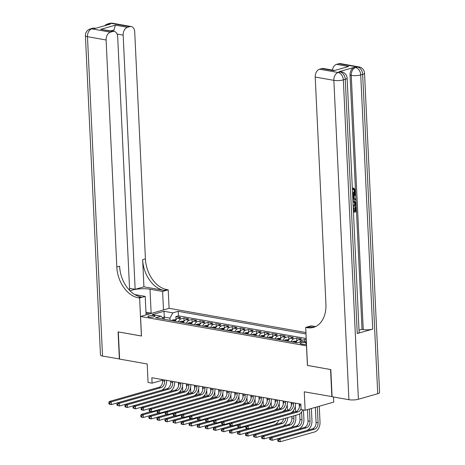 <?xml version="1.0" encoding="UTF-8"?>
<svg xmlns="http://www.w3.org/2000/svg" width="465" height="465" viewBox="0 0 465 465"><rect width="100%" height="100%" fill="white"/><g stroke="black" fill="none" stroke-linecap="round" stroke-linejoin="round"><path stroke-width="0.7" d="M148.94 317.066A3.575 0.825 -2.7 0 0 152.828 317.054A3.575 0.825 -2.7 0 0 154.984 316.194A3.575 0.825 -2.7 0 0 153.886 315.654A3.575 0.825 -2.7 0 0 149.992 315.665A3.575 0.825 -2.7 0 0 147.841 316.531A3.575 0.825 -2.7 0 0 148.94 317.066M305.941 332.545L169.167 308.312L140.558 316.479L306.569 345.855M333.498 396.982L333.736 402.103L305.133 410.27L301.105 409.555L300.849 404.12L151.834 377.72L152.09 383.154L162.622 380.149M140.558 316.479L141.482 336.032L118.325 331.929L119.604 359.085L147.196 363.973L148.062 382.439L152.09 383.154M332.086 396.622L304.261 391.803L305.133 410.27M307.493 365.409L330.569 369.53L331.853 396.686M306.278 339.723L304.738 339.45L304.842 341.688M296.106 342.641A4.47 3.046 100 0 1 298.693 339.683L301.512 338.88L296.682 338.02L296.827 341.112M288.056 341.217A4.47 3.046 100 0 1 290.637 338.258L293.456 337.45L288.626 336.596L288.771 339.688M280 339.787A4.47 3.046 100 0 1 282.581 336.829L285.405 336.026L280.569 335.166L280.715 338.258M271.944 338.363A4.47 3.046 100 0 1 274.524 335.404L277.349 334.597L272.513 333.742L272.659 336.834M263.888 336.933A4.47 3.046 100 0 1 266.474 333.975L269.293 333.173L264.463 332.312L264.608 335.404M255.837 335.503A4.47 3.046 100 0 1 258.418 332.551L261.237 331.743L256.407 330.888L256.552 333.98L253.396 334.137A2.964 2.017 100 0 0 252.35 334.887M247.781 334.079A4.47 3.046 100 0 1 250.362 331.121L253.181 330.319L248.351 329.458L248.496 332.551M239.725 332.649A4.47 3.046 100 0 1 242.306 329.697L245.131 328.889L240.295 328.034L240.44 331.127M231.669 331.225A4.47 3.046 100 0 1 234.25 328.267L237.074 327.465L232.238 326.604L232.39 329.697M223.613 329.795A4.47 3.046 100 0 1 226.199 326.843L229.018 326.035L224.188 325.18L224.333 328.273M215.562 328.371A4.47 3.046 100 0 1 218.143 325.413L220.962 324.605L216.132 323.75L216.277 326.843M207.506 326.942A4.47 3.046 100 0 1 210.087 323.989L212.912 323.181L208.076 322.326L208.221 325.419M199.45 325.517A4.47 3.046 100 0 1 202.031 322.559L204.856 321.751L200.02 320.897L200.165 323.989M191.394 324.088A4.47 3.046 100 0 1 193.981 321.129L196.8 320.327L191.969 319.472L192.115 322.565M183.344 322.663A4.47 3.046 100 0 1 185.924 319.705L188.744 318.897L183.913 318.043L184.059 321.135M306.423 342.717L305.964 342.635A3.464 0.796 -2.7 0 0 302.192 342.647A3.464 0.796 -2.7 0 0 300.105 343.484A3.464 0.796 -2.7 0 0 301.169 344.001L302.942 344.315A3.464 0.796 -2.7 0 0 306.499 344.333M163.936 319.223L161.07 316.212L155.659 317.758L297.426 342.874L302.837 341.327L306.389 341.961M161.07 316.212L152.212 314.642L163.959 311.288L172.817 312.858L178.229 311.312L306.011 333.951M305.546 341.81A4.47 3.046 -80 0 1 306.354 341.258M306.226 338.514L178.45 315.875L175.857 316.619L176.003 319.711M175.288 321.234A4.47 3.046 100 0 1 177.868 318.275L180.687 317.473L175.857 316.619M178.508 321.809A4.47 3.046 -80 0 1 181.088 318.851L183.913 318.043M186.564 323.233A4.47 3.046 -80 0 1 189.145 320.275L191.969 319.472M194.62 324.663A4.47 3.046 -80 0 1 197.201 321.704L200.02 320.897M202.67 326.087A4.47 3.046 -80 0 1 205.257 323.128L208.076 322.326M210.726 327.517A4.47 3.046 -80 0 1 213.307 324.558L216.132 323.75M218.782 328.941A4.47 3.046 -80 0 1 221.363 325.982L224.188 325.18M226.839 330.371A4.47 3.046 -80 0 1 229.419 327.412L232.238 326.604M234.895 331.795A4.47 3.046 -80 0 1 237.476 328.836L240.295 328.034M242.945 333.225A4.47 3.046 -80 0 1 245.532 330.266L248.351 329.458M251.001 334.649A4.47 3.046 -80 0 1 253.582 331.69L256.407 330.888M259.057 336.079A4.47 3.046 -80 0 1 261.638 333.12L264.463 332.312M267.113 337.503A4.47 3.046 -80 0 1 269.694 334.544L272.513 333.742M275.164 338.933A4.47 3.046 -80 0 1 277.75 335.974L280.569 335.166M283.22 340.357A4.47 3.046 -80 0 1 285.801 337.398L288.626 336.596M291.276 341.787A4.47 3.046 -80 0 1 293.857 338.828L296.682 338.02M299.756 342.211A4.47 3.046 -80 0 1 301.913 340.252L304.738 339.45M307.412 365.426L306.493 345.873M166.586 380.358L170.655 381.079L170.707 382.189A5.586 3.807 -80 0 1 167.098 388.723L117.273 402.946L119.284 403.3L119.418 406.021L169.237 391.797A8.382 5.714 100 0 0 174.654 381.992L174.642 381.765M174.642 381.782L178.711 382.503L178.763 383.613A5.586 3.807 -80 0 1 175.154 390.152L125.329 404.376L127.34 404.73L127.468 407.445L177.293 393.221A8.382 5.714 100 0 0 182.71 383.422L182.699 383.189M182.699 383.212L186.761 383.933M190.755 384.636L194.818 385.357M198.805 386.066L202.874 386.787M206.861 387.49L210.93 388.211M214.917 388.92L218.986 389.641M218.98 389.618L219.038 390.751A5.586 3.807 -80 0 1 215.429 397.284L165.604 411.508L167.615 411.868L167.743 414.582L217.568 400.359A8.382 5.714 100 0 0 222.985 390.553L227.036 391.065M227.036 391.048L227.089 392.181A5.586 3.807 -80 0 1 223.479 398.714L173.66 412.937L175.671 413.292L175.799 416.006L225.624 401.783A8.382 5.714 100 0 0 231.035 391.983L235.092 392.495M235.092 392.472L235.145 393.605A5.586 3.807 -80 0 1 231.535 400.138L181.71 414.362L183.727 414.722L183.855 417.436L233.68 403.213A8.382 5.714 100 0 0 239.091 393.407L243.149 393.919L243.201 395.035A5.586 3.807 -80 0 1 239.591 401.568L189.767 415.791L191.783 416.146L191.911 418.86L241.73 404.637A8.382 5.714 100 0 0 247.148 394.837L247.136 394.605M247.136 394.628L251.205 395.349L251.257 396.459A5.586 3.807 -80 0 1 247.647 402.992L197.823 417.215L199.834 417.576L199.962 420.29L249.786 406.067A8.382 5.714 100 0 0 255.204 396.267L255.192 396.035M255.192 396.052L259.255 396.773L259.307 397.889A5.586 3.807 -80 0 1 255.704 404.422L205.879 418.645L207.89 419L208.018 421.714L257.843 407.491A8.382 5.714 100 0 0 263.254 397.691L263.248 397.459M263.248 397.482L267.311 398.203M271.304 398.906L275.367 399.627M279.355 400.336L283.423 401.057M287.411 401.766L291.479 402.481M295.467 403.19L299.53 403.911M164.401 319.304L164.296 317.089L162.413 317.624M170.039 320.304L169.934 318.089L164.296 317.089L163.959 311.288M178.45 315.875L178.229 311.312M172.817 312.858L169.934 318.089M299.53 403.887L299.582 405.021A5.586 3.807 -80 0 1 295.973 411.554L246.154 425.777L248.165 426.138L248.293 428.852L298.117 414.629A8.382 5.714 100 0 0 302.686 409.834M301.064 408.648A5.586 3.807 -80 0 1 297.989 411.914L248.165 426.138L246.595 427.132L245.787 426.986L245.84 428.073L246.648 428.219L246.595 427.132M246.648 428.219L248.293 428.852L246.281 428.498L245.84 428.073M246.154 425.777L245.787 426.986M315.363 407.346L316.072 422.336A5.586 3.807 -80 0 1 312.463 428.87L278.099 438.675L280.11 439.036L280.238 441.75L314.602 431.939A8.382 5.714 100 0 0 320.019 422.139L319.269 406.236M317.333 406.788L318.083 422.691A5.586 3.807 -80 0 1 314.474 429.224L280.11 439.036L278.541 440.029L277.739 439.884L277.785 440.971L278.593 441.116L278.541 440.029M278.593 441.116L280.238 441.75L278.227 441.395L277.785 440.971M278.099 438.675L277.739 439.884M145.958 312.213L151.846 313.259M149.172 314.02A7.266 1.674 -2.7 0 0 146.01 313.311M352.441 193.085C353.534 192.859 354.127 192.004 354.225 190.534L352.981 189.04L353.092 188.075L353.493 188.145M352.702 196.236L355.504 193.812L355.551 194.783L354.156 195.934L354.289 198.712L355.748 199.049L355.795 200.02L352.848 199.299M352.673 195.591L354.859 193.696L355.504 193.812M354.15 211.064L355.121 210.785L354.94 206.942L356.12 206.902L356.347 211.662L353.47 212.488M353.255 207.843L353.999 207.931L354.161 211.354L355.766 210.895L355.121 210.785M357.26 333.515L345.268 79.329A6.708 1.546 -2.7 0 0 347.134 78.155L359.125 332.347A6.708 1.546 177.3 0 1 357.26 333.515L372.721 329.104A6.708 1.546 177.3 0 1 363.246 329.575L362.037 329.36L350.052 75.167A6.708 4.569 -80 0 1 354.382 67.326L338.921 71.738A6.708 4.569 -80 0 1 340.397 71.657L341.606 71.872A6.708 4.569 100 0 0 340.13 71.953L338.921 71.738M362.037 329.36L359.021 330.22M352.923 200.828L354.487 200.886L355.952 203.315L356.062 205.646L353.185 206.466M330.813 369.576L307.493 365.444L305.703 327.424L307.069 327.668A27.941 19.408 -105.9 0 0 313.457 327.377A27.941 19.408 -105.9 0 0 325.924 304.075L315.218 77.045A6.708 4.569 -80 0 1 319.554 69.204L338.2 72.505L340.13 71.953A6.708 4.656 -105.9 0 1 345.268 79.329L343.339 79.881L358.399 399.243A6.708 1.546 177.3 0 1 348.93 399.714L332.091 396.732L330.813 369.576M305.703 327.424L311.306 325.825L315.566 326.581M333.917 70.692L348.68 66.478L333.917 70.692L321.832 68.553L319.554 69.204M321.832 68.553A6.708 4.569 -80 0 1 323.309 68.465L334.265 70.407M377.725 393.727L362.665 74.365A6.708 1.546 -2.7 0 0 364.531 73.191L379.591 392.559A6.708 1.546 177.3 0 1 377.725 393.727L358.399 399.243M332.399 70.076A6.708 4.569 -80 0 1 336.596 64.339L348.68 66.478M354.382 67.326L355.591 67.541L357.527 66.989L338.88 63.688L336.596 64.339M338.88 63.688A6.708 4.569 -80 0 1 340.357 63.6L359.003 66.902A6.708 4.569 100 0 0 357.527 66.989A6.708 4.656 -105.9 0 1 362.665 74.365L360.73 74.917L372.721 329.104M307.069 327.668L309.853 326.872A27.941 19.408 -105.9 0 0 314.828 326.907M355.766 210.895L355.586 207.053L354.94 206.942M355.586 207.053L356.12 206.902M353.429 211.563L353.261 208.047M353.464 208.082L353.999 207.931M352.935 201.171L354.487 200.886M353.144 205.547L355.481 204.879L355.022 202.095L352.981 202.089M353.464 200.967L352.923 200.874M353.133 205.257L354.842 204.769L354.098 201.787M355.481 204.879L354.842 204.769M355.417 203.536L354.778 203.426M355.022 202.095L354.377 201.979M355.795 200.02L352.848 199.241M352.807 198.375L353.737 198.59L353.632 196.364L352.743 197.096M353.092 198.439L353.022 196.869M352.563 193.283L353.086 193.202C354.179 192.969 354.772 192.121 354.871 190.65L354.225 190.534M354.871 190.65L353.627 189.15L352.981 189.04M353.865 189.174L353.731 188.191L353.092 188.075M353.086 193.202L352.557 193.109M353.301 188.098L353.946 188.215L355.405 190.412C355.37 192.446 354.615 193.684 353.133 194.12L352.61 194.213M119.598 358.974L102.527 356.062L87.466 36.694A6.708 1.546 -2.7 0 1 85.409 35.683A6.708 6.708 0 0 1 90.268 28.923A6.708 4.656 74.1 0 1 91.797 28.853L110.449 32.155A6.708 4.569 100 0 0 106.113 39.996L87.466 36.694A6.708 4.569 -80 0 1 91.797 28.853L93.732 28.301L94.941 28.516L110.403 24.099L109.194 23.889L111.123 23.337A6.708 4.569 -80 0 1 112.606 23.25L131.252 26.552A6.708 4.569 100 0 0 129.776 26.639L111.123 23.337A6.708 4.656 -105.9 0 0 109.595 23.407A6.708 6.708 0 0 1 112.606 23.25M119.366 359.044L118.081 331.888L141.482 335.992M163.482 309.934L162.611 291.433L150.003 289.201A12.572 2.9 -2.7 0 0 130.09 290.875M162.611 291.433L168.214 289.834L166.842 289.59A27.941 19.408 74.1 0 1 145.423 258.866L134.716 31.835A6.708 4.569 100 0 0 131.252 26.552M143.923 286.818L164.058 290.387A27.941 19.408 74.1 0 1 142.645 259.662L143.923 286.818L135.146 289.323L129.537 288.329M141.401 336.015L139.61 297.995L138.239 297.757A27.941 19.408 74.1 0 1 116.82 267.032L106.113 39.996M139.61 297.995L145.214 296.397L134.769 294.548M129.636 290.422L117.674 36.7A6.708 4.569 100 0 0 114.204 31.422L100.643 29.365L115.413 25.151L127.491 27.29L129.776 26.639M127.491 27.29A6.708 4.569 100 0 0 123.161 35.131L117.104 34.061M135.146 289.323L123.161 35.131M102.527 356.062A6.708 1.546 177.3 0 1 100.469 355.051L85.409 35.683M146.086 314.898L145.214 296.397M169.086 308.336L168.214 289.834M114.204 31.422A6.708 4.569 100 0 0 112.728 31.504L100.643 29.365M110.449 32.155L112.728 31.504M113.634 31.318A6.708 4.569 -80 0 1 113.966 29.981L110.949 30.841M138.239 297.757L141.023 296.961A27.941 19.408 74.1 0 1 119.604 266.236L116.82 267.032M115.413 25.151L113.966 29.981M291.474 402.463L291.532 403.597A5.586 3.807 -80 0 1 287.922 410.13L238.097 424.353L240.109 424.708L240.236 427.422L290.061 413.199A8.382 5.714 100 0 0 295.478 403.399L295.467 403.167M293.491 402.818L293.543 403.951A5.586 3.807 -80 0 1 289.933 410.485L240.109 424.708L238.539 425.702L237.731 425.562L237.784 426.649L238.592 426.789L238.539 425.702M238.592 426.789L240.236 427.422L237.784 426.649M238.097 424.353L237.731 425.562M283.423 401.033L283.476 402.167A5.586 3.807 -80 0 1 279.866 408.7L230.041 422.923L232.052 423.284L232.18 425.998L282.005 411.775A8.382 5.714 100 0 0 287.422 401.975L287.411 401.743M285.434 401.394L285.487 402.521A5.586 3.807 -80 0 1 281.877 409.061L232.052 423.284L230.483 424.278L229.681 424.132L229.727 425.219L230.535 425.365L230.483 424.278M230.535 425.365L232.18 425.998L230.169 425.638L229.727 425.219M230.041 422.923L229.681 424.132M275.367 399.609L275.42 400.743A5.586 3.807 -80 0 1 271.81 407.276L221.985 421.499L224.002 421.854L224.13 424.568L273.955 410.345A8.382 5.714 100 0 0 279.366 400.545L279.355 400.313M277.378 399.964L277.436 401.097A5.586 3.807 -80 0 1 273.827 407.631L224.002 421.854L222.427 422.848L221.625 422.708L221.677 423.795L222.479 423.935L222.427 422.848M222.479 423.935L224.13 424.568L221.677 423.795M221.985 421.499L221.625 422.708M267.311 398.18L267.363 399.313A5.586 3.807 -80 0 1 263.754 405.846L213.929 420.069L215.946 420.43L216.074 423.144L265.899 408.921A8.382 5.714 100 0 0 271.31 399.121L271.298 398.889M269.328 398.54L269.38 399.668A5.586 3.807 -80 0 1 265.771 406.207L215.946 420.43L214.377 421.424L213.569 421.278L213.621 422.365L214.423 422.511L214.377 421.424M214.423 422.511L216.074 423.144L214.057 422.784L213.621 422.365M213.929 420.069L213.569 421.278M307.481 409.595L308.016 420.906A5.586 3.807 -80 0 1 304.406 427.44L270.043 437.251L272.06 437.606L272.188 440.32L306.545 430.514A8.382 5.714 100 0 0 311.963 420.715L311.387 408.485M309.452 409.037L310.027 421.261A5.586 3.807 -80 0 1 306.418 427.8L272.06 437.606L270.485 438.6L269.683 438.46L269.735 439.547L270.537 439.687L270.485 438.6M270.537 439.687L272.188 440.32L269.735 439.547M270.043 437.251L269.683 438.46M296.85 341.118L293.665 341.269A2.964 2.017 100 0 0 292.625 342.025M299.698 413.862L299.96 419.482A5.586 3.807 -80 0 1 296.35 426.016L261.987 435.821L264.004 436.182L264.132 438.896L298.495 429.085A8.382 5.714 100 0 0 303.907 419.285L303.471 409.973M295.124 342.467A2.964 2.017 -80 0 1 295.589 342.013L294.624 341.839A2.964 2.017 100 0 0 294.159 342.298M301.599 411.891L301.977 419.837A5.586 3.807 -80 0 1 298.367 426.37L264.004 436.182L262.434 437.176L261.626 437.03L261.679 438.117L262.481 438.263L262.434 437.176M299.222 403.858L299.384 407.212M262.481 438.263L264.132 438.896L262.115 438.542L261.679 438.117M261.987 435.821L261.626 437.03M288.794 339.694L285.615 339.845A2.964 2.017 100 0 0 284.574 340.595M291.828 416.425L291.904 418.052A5.586 3.807 -80 0 1 288.294 424.586L253.937 434.397L255.948 434.752L256.076 437.466L290.439 427.661A8.382 5.714 100 0 0 295.85 417.855L295.734 415.309M295.56 411.676L295.298 406.079M287.068 341.043A2.964 2.017 -80 0 1 287.539 340.583L286.568 340.415A2.964 2.017 100 0 0 286.103 340.868M293.543 410.461L293.63 412.228M293.799 415.861L293.921 418.407A5.586 3.807 -80 0 1 290.311 424.946L255.948 434.752L254.378 435.746L253.57 435.606L253.623 436.693L254.431 436.833L254.378 435.746M291.171 402.428L291.328 405.782M291.642 412.432L291.66 412.786M254.431 436.833L256.076 437.466L253.623 436.693M253.937 434.397L253.57 435.606M280.744 338.264L277.559 338.415A2.964 2.017 100 0 0 276.518 339.171M287.504 410.246L287.242 404.655M279.012 339.613A2.964 2.017 -80 0 1 279.482 339.159L278.518 338.985A2.964 2.017 100 0 0 278.047 339.444M285.493 409.037L285.574 410.798M283.115 401.004L283.272 404.358M283.586 411.008L283.604 411.362M285.836 418.134A5.586 3.807 -80 0 1 282.255 423.516L247.892 433.328L248.019 436.042L282.383 426.231A8.382 5.714 100 0 0 287.794 417.576M283.662 418.756A5.586 3.807 -80 0 1 280.244 423.162L245.88 432.967L247.892 433.328L246.322 434.322L245.514 434.176L245.567 435.263L246.374 435.409L246.322 434.322M246.374 435.409L248.019 436.042L246.008 435.688L245.567 435.263M245.88 432.967L245.514 434.176M261.272 397.11L261.324 398.243A5.586 3.807 -80 0 1 257.715 404.777L207.89 419L206.321 419.994L205.513 419.854L205.565 420.941L206.373 421.081L206.321 419.994M206.373 421.081L208.018 421.714L205.565 420.941M205.879 418.645L205.513 419.854M272.688 336.84L269.502 336.991A2.964 2.017 100 0 0 268.462 337.741M279.453 408.822L279.186 403.225M270.961 338.183A2.964 2.017 -80 0 1 271.426 337.73L270.461 337.561A2.964 2.017 100 0 0 269.991 338.014M277.436 407.607L277.518 409.374M275.059 399.575L275.216 402.928M275.53 409.578L275.547 409.932M275.972 420.953A5.586 3.807 -80 0 1 274.199 422.092L239.835 431.898L239.963 434.612L274.327 424.807A8.382 5.714 100 0 0 278.855 420.127M247.647 428.736L237.824 431.543L239.835 431.898L238.266 432.892L237.464 432.752L237.51 433.839L238.318 433.979L238.266 432.892M238.318 433.979L239.963 434.612L237.51 433.839M237.824 431.543L237.464 432.752M253.216 395.686L253.268 396.814A5.586 3.807 -80 0 1 249.659 403.353L199.834 417.576L198.264 418.57L197.462 418.424L197.509 419.511L198.317 419.657L198.264 418.57M198.317 419.657L199.962 420.29L197.951 419.93L197.509 419.511M197.823 417.215L197.462 418.424M264.632 335.41L261.446 335.561A2.964 2.017 100 0 0 260.406 336.317M271.397 407.392L271.13 401.801M262.905 336.759A2.964 2.017 -80 0 1 263.37 336.305L262.405 336.131A2.964 2.017 100 0 0 261.94 336.59M269.38 406.183L269.462 407.945M267.003 398.145L267.16 401.504M267.474 408.154L267.491 408.508M239.597 427.312L229.768 430.113L231.785 430.474L231.913 433.188L247.56 428.718M245.956 426.428L231.785 430.474L230.21 431.468L229.408 431.322L229.46 432.409L230.262 432.555L230.21 431.468M230.262 432.555L231.913 433.188L229.896 432.834L229.46 432.409M229.768 430.113L229.408 431.322M245.16 394.256L245.212 395.39A5.586 3.807 -80 0 1 241.602 401.923L191.783 416.146L190.208 417.14L189.406 417L189.458 418.082L190.261 418.227L190.208 417.14M190.261 418.227L191.911 418.86L189.894 418.506L189.458 418.082M189.767 415.791L189.406 417M263.341 405.968L263.08 400.371M254.849 335.329A2.964 2.017 -80 0 1 255.314 334.876L254.349 334.707A2.964 2.017 100 0 0 253.884 335.16M261.324 404.753L261.406 406.52M258.947 396.721L259.11 400.074M259.423 406.724L259.441 407.078M231.541 425.882L221.712 428.689L223.729 429.044L223.857 431.758L239.504 427.294M237.9 424.998L223.729 429.044L222.16 430.038L221.352 429.898L221.404 430.985L222.206 431.125L222.16 430.038M222.206 431.125L223.857 431.758L221.404 430.985M221.712 428.689L221.352 429.898M237.104 392.826L237.162 393.96A5.586 3.807 -80 0 1 233.552 400.499L183.727 414.722L182.158 415.716L181.35 415.571L181.402 416.657L182.204 416.803L182.158 415.716M182.204 416.803L183.855 417.436L181.838 417.076L181.402 416.657M181.71 414.362L181.35 415.571M248.519 332.556L245.34 332.708A2.964 2.017 100 0 0 244.299 333.463M255.285 404.538L255.023 398.947M246.793 333.905A2.964 2.017 -80 0 1 247.264 333.452L246.293 333.277A2.964 2.017 100 0 0 245.828 333.731M253.268 403.329L253.355 405.091M250.897 395.291L251.054 398.65M251.367 405.3L251.385 405.654M223.485 424.458L213.662 427.259L215.673 427.62L215.801 430.334L231.448 425.864M229.85 423.574L215.673 427.62L214.103 428.614L213.296 428.468L213.348 429.555L214.156 429.701L214.103 428.614M214.156 429.701L215.801 430.334L213.79 429.974L213.348 429.555M213.662 427.259L213.296 428.468M229.053 391.402L229.106 392.536A5.586 3.807 -80 0 1 225.496 399.069L175.671 413.292L174.102 414.286L173.294 414.146L173.346 415.228L174.154 415.373L174.102 414.286M174.154 415.373L175.799 416.006L173.788 415.652L173.346 415.228M173.66 412.937L173.294 414.146M240.469 331.127L237.284 331.283A2.964 2.017 100 0 0 236.243 332.033M247.229 403.114L246.967 397.517M238.737 332.475A2.964 2.017 -80 0 1 239.208 332.022L238.243 331.853A2.964 2.017 100 0 0 237.772 332.306M245.218 401.9L245.299 403.667M242.84 393.867L242.997 397.22M243.311 403.87L243.329 404.225M215.429 423.028L205.606 425.835L207.617 426.19L207.745 428.904L223.392 424.44M221.793 422.144L207.617 426.19L206.047 427.184L205.239 427.044L205.292 428.131L206.1 428.271L206.047 427.184M206.1 428.271L207.745 428.904L205.292 428.131M205.606 425.835L205.239 427.044M220.997 389.972L221.049 391.106A5.586 3.807 -80 0 1 217.44 397.645L167.615 411.868L166.046 412.862L165.238 412.717L165.29 413.803L166.098 413.943L166.046 412.862M166.098 413.943L167.743 414.582L165.29 413.803M165.604 411.508L165.238 412.717M232.413 329.702L229.228 329.854A2.964 2.017 100 0 0 228.187 330.609M239.179 401.684L238.911 396.087M230.687 331.051A2.964 2.017 -80 0 1 231.152 330.598L230.187 330.423A2.964 2.017 100 0 0 229.716 330.877M237.162 400.475L237.243 402.237M234.784 392.437L234.941 395.796M235.255 402.446L235.273 402.8M207.373 421.604L197.549 424.406L199.561 424.766L199.694 427.48L215.336 423.011M213.737 420.72L199.561 424.766L197.991 425.76L197.189 425.615L197.236 426.701L198.044 426.847L197.991 425.76M198.044 426.847L199.694 427.48L197.677 427.12L197.236 426.701M197.549 424.406L197.189 425.615M210.93 388.194L210.982 389.321A5.586 3.807 -80 0 1 207.373 395.86L157.548 410.084L159.559 410.438L159.687 413.153L209.512 398.929A8.382 5.714 100 0 0 214.929 389.129L214.917 388.897M212.941 388.548L212.993 389.682A5.586 3.807 -80 0 1 209.384 396.215L159.559 410.438L157.99 411.432L157.187 411.293L157.234 412.374L158.042 412.519L157.99 411.432M158.042 412.519L159.687 413.153L157.676 412.798L157.234 412.374M157.548 410.084L157.187 411.293M224.357 328.273L221.171 328.43A2.964 2.017 100 0 0 220.131 329.179M231.122 400.26L230.855 394.663M222.63 329.621A2.964 2.017 -80 0 1 223.095 329.168L222.131 328.999A2.964 2.017 100 0 0 221.666 329.452M229.106 399.046L229.187 400.813M226.728 391.013L226.891 394.367M227.199 401.016L227.216 401.371M199.322 420.174L189.493 422.981L191.51 423.336L191.638 426.05L207.285 421.586M205.681 419.291L191.51 423.336L189.935 424.33L189.133 424.19L189.185 425.277L189.987 425.417L189.935 424.33M189.987 425.417L191.638 426.05L189.185 425.277M189.493 422.981L189.133 424.19M202.874 386.764L202.926 387.897A5.586 3.807 -80 0 1 199.316 394.43L149.492 408.654L151.509 409.008L151.637 411.728L201.461 397.505A8.382 5.714 100 0 0 206.873 387.7L206.861 387.473M204.885 387.118L204.937 388.252A5.586 3.807 -80 0 1 201.333 394.791L151.509 409.008L149.933 410.008L149.131 409.863L149.184 410.95L149.986 411.089L149.933 410.008M149.986 411.089L151.637 411.728L149.184 410.95M149.492 408.654L149.131 409.863M216.301 326.849L213.121 327A2.964 2.017 100 0 0 212.081 327.755M223.066 398.831L222.805 393.233M214.574 328.197A2.964 2.017 -80 0 1 215.045 327.744L214.074 327.569A2.964 2.017 100 0 0 213.609 328.023M221.049 397.622L221.137 399.383M218.678 389.583L218.835 392.942M219.149 399.592L219.166 399.947M191.266 418.75L181.437 421.552L183.454 421.912L183.582 424.626L199.229 420.157M197.631 417.861L183.454 421.912L181.885 422.906L181.077 422.761L181.129 423.848L181.937 423.993L181.885 422.906M181.937 423.993L183.582 424.626L181.571 424.266L181.129 423.848M181.437 421.552L181.077 422.761M194.818 385.34L194.87 386.467A5.586 3.807 -80 0 1 191.26 393.006L141.436 407.23L143.453 407.584L143.58 410.299L193.405 396.075A8.382 5.714 100 0 0 198.817 386.276L198.805 386.043M196.829 385.694L196.887 386.828A5.586 3.807 -80 0 1 193.277 393.361L143.453 407.584L141.883 408.578L141.075 408.439L141.128 409.52L141.93 409.665L141.883 408.578M141.93 409.665L143.58 410.299L141.563 409.944L141.128 409.52M141.436 407.23L141.075 408.439M208.25 325.419L205.065 325.576A2.964 2.017 100 0 0 204.025 326.325M215.01 397.406L214.749 391.809M206.518 326.767A2.964 2.017 -80 0 1 206.989 326.314L206.018 326.145A2.964 2.017 100 0 0 205.553 326.599M212.993 396.192L213.08 397.959M210.622 388.159L210.779 391.513M211.093 398.162L211.11 398.517M183.21 417.32L173.387 420.127L175.398 420.482L175.526 423.197L191.173 418.733M189.575 416.437L175.398 420.482L173.829 421.476L173.021 421.337L173.073 422.423L173.881 422.563L173.829 421.476M173.881 422.563L175.526 423.197L173.073 422.423M173.387 420.127L173.021 421.337M186.761 383.91L186.814 385.043A5.586 3.807 -80 0 1 183.204 391.577L133.385 405.8L135.396 406.154L135.524 408.875L185.349 394.651A8.382 5.714 100 0 0 190.76 384.846L190.755 384.619M188.778 384.264L188.831 385.398A5.586 3.807 -80 0 1 185.221 391.937L135.396 406.154L133.827 407.154L133.019 407.009L133.071 408.096L133.879 408.235L133.827 407.154M133.879 408.235L135.524 408.875L133.071 408.096M133.385 405.8L133.019 407.009M200.194 323.995L197.009 324.146A2.964 2.017 100 0 0 195.968 324.901M206.954 395.977L206.693 390.379M198.468 325.343A2.964 2.017 -80 0 1 198.933 324.89L197.968 324.715A2.964 2.017 100 0 0 197.497 325.169M204.943 394.768L205.024 396.529M202.566 386.729L202.723 390.089M203.036 396.738L203.054 397.093M175.154 415.896L165.331 418.698L167.342 419.058L167.47 421.772L183.117 417.303M181.519 415.007L167.342 419.058L165.773 420.052L164.97 419.907L165.017 420.994L165.825 421.139L165.773 420.052M165.825 421.139L167.47 421.772L165.459 421.412L165.017 420.994M165.331 418.698L164.97 419.907M180.722 382.84L180.775 383.974A5.586 3.807 -80 0 1 177.165 390.507L127.34 404.73L125.771 405.724L124.963 405.579L125.015 406.666L125.823 406.811L125.771 405.724M125.823 406.811L127.468 407.445L125.457 407.09L125.015 406.666M125.329 404.376L124.963 405.579M192.138 322.565L188.953 322.716A2.964 2.017 100 0 0 187.912 323.471M198.904 394.553L198.636 388.955M190.412 323.913A2.964 2.017 -80 0 1 190.877 323.46L189.912 323.291A2.964 2.017 100 0 0 189.441 323.745M196.887 393.338L196.968 395.099M194.51 385.305L194.666 388.659M194.98 395.308L194.998 395.663M167.104 414.466L157.275 417.274L159.292 417.628L159.419 420.343L175.067 415.879M173.462 413.583L159.292 417.628L157.716 418.622L156.914 418.483L156.967 419.564L157.769 419.709L157.716 418.622M157.769 419.709L159.419 420.343L157.403 419.988L156.967 419.564M157.275 417.274L156.914 418.483M172.666 381.41L172.718 382.544A5.586 3.807 -80 0 1 169.109 389.083L119.284 403.3L117.715 404.3L116.913 404.155L116.959 405.242L117.767 405.381L117.715 404.3M117.767 405.381L119.418 406.021L116.959 405.242M117.273 402.946L116.913 404.155M184.082 321.141L180.902 321.292A2.964 2.017 100 0 0 179.856 322.047M190.848 393.123L190.586 387.525M182.356 322.489A2.964 2.017 -80 0 1 182.821 322.036L181.856 321.861A2.964 2.017 100 0 0 181.391 322.315M188.831 391.914L188.912 393.675M186.453 383.875L186.616 387.235M186.93 393.884L186.942 394.239M159.047 413.042L149.219 415.844L151.235 416.204L151.363 418.919L167.011 414.449M165.406 412.153L151.235 416.204L149.666 417.198L148.858 417.053L148.91 418.14L149.713 418.285L149.666 417.198M149.713 418.285L151.363 418.919L149.346 418.558L148.91 418.14M149.219 415.844L148.858 417.053M162.599 379.626L162.651 380.759A5.586 3.807 -80 0 1 159.042 387.299L109.217 401.522L111.234 401.876L111.362 404.591L161.186 390.368A8.382 5.714 100 0 0 166.598 380.568L166.586 380.335M164.61 379.986L164.668 381.12A5.586 3.807 -80 0 1 161.059 387.653L111.234 401.876L109.659 402.87L108.857 402.725L108.909 403.812L109.711 403.957L109.659 402.87M109.711 403.957L111.362 404.591L109.345 404.236L108.909 403.812M109.217 401.522L108.857 402.725M176.026 319.711L172.846 319.862A2.964 2.017 100 0 0 171.806 320.618M182.792 391.699L182.53 386.101M174.299 321.059A2.964 2.017 -80 0 1 174.77 320.606L173.8 320.437A2.964 2.017 100 0 0 173.335 320.891M180.775 390.484L180.862 392.245M178.403 382.451L178.56 385.805M178.874 392.454L178.891 392.809M150.991 411.612L141.168 414.42L143.179 414.774L143.307 417.489L158.954 413.025M157.356 410.729L143.179 414.774L141.61 415.768L140.802 415.629L140.854 416.71L141.662 416.855L141.61 415.768M141.662 416.855L143.307 417.489L141.296 417.134L140.854 416.71M141.168 414.42L140.802 415.629M177.868 318.275L181.088 318.851M185.924 319.705L189.145 320.275M193.981 321.129L197.201 321.704M202.031 322.559L205.257 323.128M210.087 323.989L213.307 324.558M218.143 325.413L221.363 325.982M226.199 326.843L229.419 327.412M234.25 328.267L237.476 328.836M242.306 329.697L245.532 330.266M250.362 331.121L253.582 331.69M258.418 332.551L261.638 333.12M266.474 333.975L269.694 334.544M274.524 335.404L277.75 335.974M282.581 336.829L285.801 337.398M290.637 338.258L293.857 338.828M298.693 339.683L301.913 340.252M306.046 344.385L305.964 342.635M300.907 405.253L299.582 405.021M297.989 411.914L295.973 411.554M318.083 422.691L316.072 422.336M314.474 429.224L312.463 428.87M348.93 399.714L333.864 80.346L315.218 77.045M363.246 329.575L351.261 75.382L350.052 75.167M333.864 80.346A6.708 1.546 -2.7 0 0 343.339 79.881A6.708 4.656 74.1 0 0 338.2 72.505A6.708 4.569 100 0 0 333.864 80.346M351.261 75.382A6.708 1.546 -2.7 0 0 360.73 74.917A6.708 4.656 74.1 0 0 355.591 67.541A6.708 4.569 100 0 0 351.261 75.382M164.058 290.387L166.842 289.59M142.645 259.662L145.423 258.866M107.351 24.971A6.708 4.569 -80 0 1 109.194 23.889A6.708 4.656 74.1 0 0 107.659 23.959A6.708 6.708 0 0 0 104.695 25.732M95.209 28.214A6.708 6.708 0 0 0 92.198 28.371A6.708 4.656 -105.9 0 1 93.732 28.301A6.708 4.569 -80 0 1 95.209 28.214L95.691 28.301M151.131 313.131L150.003 289.201M293.543 403.951L291.532 403.597M289.933 410.485L287.922 410.13M285.487 402.521L283.476 402.167M281.877 409.061L279.866 408.7M277.436 401.097L275.42 400.743M273.827 407.631L271.81 407.276M269.38 399.668L267.363 399.313M265.771 406.207L263.754 405.846M310.027 421.261L308.016 420.906M306.418 427.8L304.406 427.44M296.472 341.752L293.729 341.264M301.977 419.837L299.96 419.482M298.367 426.37L296.35 426.016M294.653 342.385L294.624 341.839M288.422 340.322L285.673 339.834M293.921 418.407L291.904 418.052M290.311 424.946L288.294 424.586M286.597 340.955L286.568 340.415M280.366 338.898L277.617 338.41M282.255 423.516L280.244 423.162M278.541 339.531L278.518 338.985M261.324 398.243L259.307 397.889M257.715 404.777L255.704 404.422M272.31 337.468L269.56 336.98M274.199 422.092L272.827 421.848M270.485 338.101L270.461 337.561M253.268 396.814L251.257 396.459M249.659 403.353L247.647 402.992M264.254 336.044L261.504 335.556M262.429 336.677L262.405 336.131M245.212 395.39L243.201 395.035M241.602 401.923L239.591 401.568M256.203 334.614L253.454 334.126M254.378 335.248L254.349 334.707M237.162 393.96L235.145 393.605M233.552 400.499L231.535 400.138M248.147 333.19L245.398 332.702M246.322 333.824L246.293 333.277M229.106 392.536L227.089 392.181M225.496 399.069L223.479 398.714M240.091 331.76L237.342 331.272M238.266 332.394L238.243 331.853M221.049 391.106L219.038 390.751M217.44 397.645L215.429 397.284M232.035 330.33L229.286 329.848M230.21 330.964L230.187 330.423M212.993 389.682L210.982 389.321M209.384 396.215L207.373 395.86M223.979 328.906L221.235 328.418M222.154 329.54L222.131 328.999M204.937 388.252L202.926 387.897M201.333 394.791L199.316 394.43M215.929 327.476L213.179 326.994M214.103 328.11L214.074 327.569M196.887 386.828L194.87 386.467M193.277 393.361L191.26 393.006M207.872 326.052L205.123 325.564M206.047 326.686L206.018 326.145M188.831 385.398L186.814 385.043M185.221 391.937L183.204 391.577M199.816 324.622L197.067 324.14M197.991 325.256L197.968 324.715M180.775 383.974L178.763 383.613M177.165 390.507L175.154 390.152M191.76 323.198L189.011 322.71M189.935 323.832L189.912 323.291M172.718 382.544L170.707 382.189M169.109 389.083L167.098 388.723M183.704 321.768L180.961 321.286M181.885 322.402L181.856 321.861M164.668 381.12L162.651 380.759M161.059 387.653L159.042 387.299M175.654 320.344L172.904 319.856M173.829 320.978L173.8 320.437M347.134 78.155A6.708 6.708 0 0 0 341.606 71.872M364.531 73.191A6.708 6.708 0 0 0 359.003 66.902M107.659 23.959L109.595 23.407M90.268 28.923L92.198 28.371"/></g></svg>
